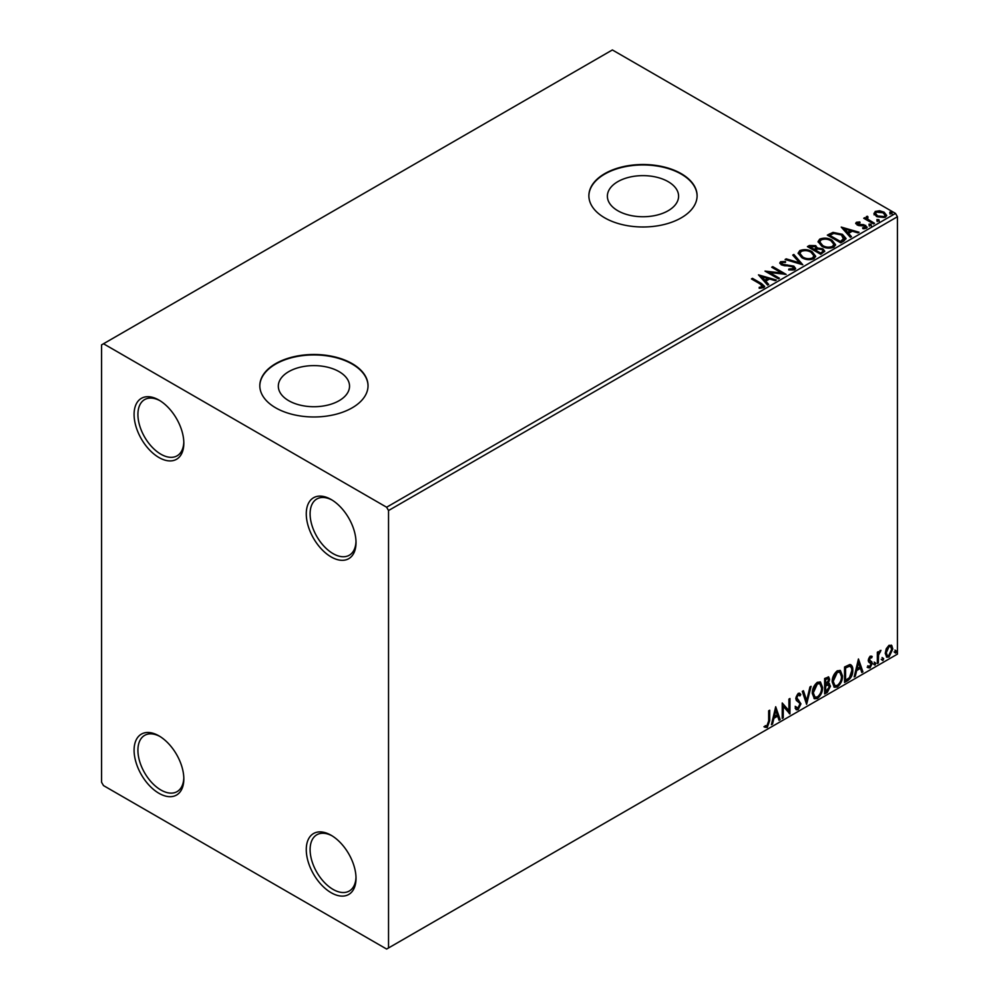 <?xml version="1.0" encoding="UTF-8"?>
<svg xmlns="http://www.w3.org/2000/svg" width="999" height="999" viewBox="0 0 999 999"><rect width="100%" height="100%" fill="white"/><g stroke="black" fill="none" stroke-linecap="round" stroke-linejoin="round"><path stroke-width="1.5" d="M386.625 507.23L895.516 213.424L612.375 49.95L101.573 344.867L101.573 782.267L103.484 785.576L386.625 949.05L388.536 947.951L388.536 510.539L386.625 507.23L103.484 343.756M895.516 213.424L897.427 216.733L388.536 510.539M388.536 947.951L897.427 654.133L897.427 216.733M897.427 654.133L386.625 949.05M874.075 213.961L875.236 211.426L879.62 210.752L884.103 212.188L886.675 215.434L885.364 217.27L876.548 216.546L873.963 213.274M867.419 217.332L868.056 219.393L874.55 223.314L873.513 223.913L863.735 218.269L864.759 217.67L866.208 218.506L866.383 216.533L867.507 216.284L868.056 217.158L867.194 218.394M864.497 218.706L866.208 219.38L866.383 216.533L866.383 217.42L867.507 216.284M855.818 223.739L856.418 222.29L859.802 221.94L860.039 222.777L857.691 222.939L858.004 224.275L863.86 224.675L867.132 227.16L866.37 228.247L862.924 228.696L862.599 227.834L865.484 226.985L865.484 227.872L865.047 228.496L864.734 225.974L858.865 225.587L857.03 224.9L856.418 222.29L855.718 223.277M857.691 222.939L858.004 225.162L859.14 225.537L859.14 224.65M843.83 241.046L840.721 242.844L827.334 235.115L833.029 232.38L842.444 234.315L846.016 238.474L843.83 241.046M820.803 254.345L807.417 246.616L809.315 245.517L815.708 245.654L817.307 248.027L822.839 248.776L824.724 251.161L820.803 254.345M817.344 247.677L817.307 248.913L822.839 249.663L822.839 248.776M802.784 264.76L785.102 259.503L786.213 258.853L799.637 262.837L792.731 255.095L793.855 254.445L802.784 264.76M779.432 278.234L778.396 278.833L765.009 271.104L781.693 273.002L771.703 267.233L772.739 266.633L786.126 274.375L769.467 272.477L779.432 278.234M759.178 288.236L762.374 287.774L762.374 286.888L760.351 284.078L751.448 278.933L752.472 278.334L761.513 283.554L764.672 286.451L763.76 287.675L759.69 288.249L759.178 287.35L762.687 286.638M275.662 407.817A54.108 31.244 0 0 0 334.628 414.597A54.108 31.244 0 0 0 368.032 385.726A54.108 31.244 0 0 0 352.185 363.636A54.108 31.244 0 0 0 293.219 356.868A54.108 31.244 0 0 0 259.815 385.726A54.108 31.244 0 0 0 275.662 407.817M604.72 217.844A54.108 31.244 0 0 0 663.698 224.613A54.108 31.244 0 0 0 697.102 195.754A54.108 31.244 0 0 0 681.243 173.664A54.108 31.244 0 0 0 622.277 166.883A54.108 31.244 0 0 0 588.873 195.754A54.108 31.244 0 0 0 604.72 217.844M758.478 274.862L776.335 280.02L775.224 280.669L769.555 278.983L765.783 281.156L768.706 284.428L767.582 285.077L758.478 274.862M788.848 269.031L788.848 269.917L793.181 269.992L792.781 266.721L781.355 264.872L779.782 262.937L780.619 261.688L785.476 261.501L785.489 262.437L781.98 262.487L782.329 264.248L793.83 266.134L795.604 268.456L794.63 269.855L788.698 269.905L788.848 269.031L793.768 268.531M781.98 262.487L781.63 263.649M801.81 257.655L798.139 253.109L799.799 250.612C804.17 249.051 808.253 249.4 812.05 251.661L815.659 256.231L813.96 258.704C809.627 260.227 805.569 259.877 801.81 257.655M821.727 246.154L818.056 241.608L819.717 239.123C824.088 237.55 828.171 237.899 831.967 240.172L835.576 244.73L833.878 247.203C829.545 248.726 825.486 248.376 821.727 246.154M841.245 227.085L859.09 232.243L857.979 232.892L852.309 231.206L848.551 233.379L851.46 236.651L850.336 237.3L841.245 227.085M869.317 225.25L869.055 224.113L871.028 224.263L871.29 225.399L869.317 225.25L869.055 224.113L869.055 225L871.028 225.15L871.028 224.263L871.29 225.399M877.209 220.692L876.947 219.555L878.92 219.705L879.182 220.841L877.209 220.692L876.947 219.555L876.947 220.442L878.92 220.592L878.92 219.705L879.182 220.841M890.084 213.262L889.834 212.113L891.807 212.263L892.057 213.411L890.084 213.262L889.834 212.113L889.834 212.999L891.807 213.149L891.807 212.263L892.057 213.411M368.032 385.951A54.108 31.244 0 0 0 352.185 364.086A54.108 31.244 0 0 0 293.394 357.267A54.108 31.244 0 0 0 259.815 385.951M697.09 195.966A54.108 31.244 0 0 0 681.243 174.101A54.108 31.244 0 0 0 622.452 167.283A54.108 31.244 0 0 0 588.873 195.966M886.238 648.763L889.023 645.292L891.795 645.541L892.794 648.988L889.023 656.98L886.775 657.205L885.239 653.346L886.238 648.763M891.258 645.092L892.794 648.988M877.347 663.523L877.347 652.222L878.371 651.635L878.371 653.296L880.956 650.337L878.533 655.169L878.371 662.936L877.347 663.523M870.204 656.156L872.189 656.605L871.59 657.929L870.266 657.504L869.517 660.476L871.852 661.887L872.189 663.436L870.017 667.956L867.906 667.644L868.493 666.258L869.904 666.633L871.165 664.085L868.568 661.8L868.243 660.252L870.204 656.156M871.628 656.156L872.189 656.605L871.428 656.168L870.878 657.367M871.59 657.929L869.505 657.055L868.506 659.153L869.28 659.59M868.506 659.153L871.852 661.887L871.091 661.438L871.428 662.986L872.189 663.436M868.493 666.258L869.904 666.633M870.916 663.149L868.568 661.8M849.762 664.547C851.935 665.034 852.946 666.907 852.796 670.167C852.946 674.537 851.235 678.034 847.664 680.669L844.555 682.454L844.555 666.995L849.762 664.547L850.923 664.822M827.597 683.029L830.469 686.201L827.309 692.407L824.637 693.955L824.637 678.496L828.683 676.96L829.62 679.457L828.358 683.466L829.495 683.666M806.605 704.37L802.309 691.383L803.433 690.734L806.692 700.586L809.952 686.975L811.076 686.325L806.605 704.37M783.253 717.844L782.229 718.443L782.229 702.984L788.923 710.651L788.923 699.113L789.947 698.513L789.947 713.985L783.253 706.343L783.253 717.844L782.229 717.557M768.668 721.091L768.668 710.813L769.692 710.214L769.692 720.654L767.244 727.484L764.71 727.16L765.234 725.674L767.232 725.911L768.668 721.091M775.699 706.743L780.169 719.63L779.045 720.279L777.672 716.121L773.913 718.293L772.527 724.038L771.415 724.687L775.699 706.743M798.114 709.665L796.378 709.789L795.104 708.029L795.941 706.755L798.039 708.129L799.912 704.42L799.575 703.096L796.315 700.411L795.791 698.363L798.189 693.368L799.699 693.281L800.773 694.492L799.962 695.916L798.176 694.967L796.815 697.702L800.936 703.845L798.114 709.665L796.016 709.502M796.603 707.854L798.039 708.129M799.2 695.466L797.402 694.517L799.1 694.892L797.402 694.517L796.053 697.265L796.815 697.702M812.274 693.431C812.199 689.06 813.898 685.351 817.357 682.305L820.466 682.03L822.577 687.412C822.639 691.783 820.928 695.491 817.444 698.513L814.397 698.751L812.274 693.431M832.192 681.93C832.117 677.572 833.803 673.85 837.274 670.804L840.384 670.529L842.494 675.911C842.557 680.294 840.846 683.99 837.362 687.012L834.302 687.262L832.192 681.93M858.453 658.965L862.924 671.852L861.8 672.502L860.426 668.343L856.667 670.516L855.281 676.261L854.17 676.91L858.453 658.965M874.088 664.323L874.937 662.537L875.798 663.324L874.937 665.109L873.313 663.873M874.937 662.537L875.798 663.324L875.037 662.886L874.175 664.672M881.98 659.765L882.841 657.979L883.69 658.766L882.841 660.551L881.218 659.315M882.841 657.979L883.69 658.766L882.929 658.329L882.067 660.114M894.854 652.322L895.716 650.536L896.578 651.336L895.716 653.121L894.093 651.885M895.716 650.536L896.578 651.336L895.803 650.898L894.954 652.672M331.144 499.5A35.177 20.305 -120 0 0 306.268 513.861A35.177 20.305 -120 0 0 331.144 556.93A35.177 20.305 -120 0 0 356.019 542.569A35.177 20.305 -120 0 0 331.144 499.5L331.144 499.5M158.966 400.087A35.177 20.305 -120 0 0 134.091 414.448A35.177 20.305 -120 0 0 158.966 457.53A35.177 20.305 -120 0 0 183.828 443.169A35.177 20.305 -120 0 0 158.966 400.087L158.966 400.087M158.966 735.876A35.177 20.305 -120 0 0 134.091 750.237A35.177 20.305 -120 0 0 158.966 793.306A35.177 20.305 -120 0 0 183.828 778.945A35.177 20.305 -120 0 0 158.966 735.876L158.966 735.876M331.144 835.276A35.177 20.305 -120 0 0 306.268 849.637A35.177 20.305 -120 0 0 331.144 892.719A35.177 20.305 -120 0 0 356.019 878.358A35.177 20.305 -120 0 0 331.144 835.276L331.144 835.276M355.994 541.433A32.468 18.744 60 0 1 349.288 555.232A32.468 18.744 60 0 1 333.054 553.621A32.468 18.744 60 0 1 311.85 525.012A32.468 18.744 60 0 1 316.82 498.988A32.468 18.744 60 0 1 332.118 500.087M183.816 442.033A32.468 18.744 60 0 1 177.11 455.819A32.468 18.744 60 0 1 160.876 454.208A32.468 18.744 60 0 1 139.66 425.599A32.468 18.744 60 0 1 144.643 399.588A32.468 18.744 60 0 1 159.94 400.674M183.816 777.809A32.468 18.744 60 0 1 177.11 791.608A32.468 18.744 60 0 1 160.876 789.997A32.468 18.744 60 0 1 139.66 761.388A32.468 18.744 60 0 1 144.643 735.364A32.468 18.744 60 0 1 159.94 736.463M355.994 877.222A32.468 18.744 60 0 1 349.288 891.008A32.468 18.744 60 0 1 333.054 889.41A32.468 18.744 60 0 1 311.85 860.788A32.468 18.744 60 0 1 316.82 834.777A32.468 18.744 60 0 1 332.118 835.863M617.807 210.727A35.602 20.554 0 0 0 656.605 215.185A35.602 20.554 0 0 0 678.596 196.191A35.602 20.554 0 0 0 668.156 181.656A35.602 20.554 0 0 0 629.358 177.198A35.602 20.554 0 0 0 607.38 196.191A35.602 20.554 0 0 0 617.807 210.727M288.748 400.711A35.602 20.554 0 0 0 327.547 405.157A35.602 20.554 0 0 0 349.538 386.176A35.602 20.554 0 0 0 339.098 371.64A35.602 20.554 0 0 0 300.299 367.182A35.602 20.554 0 0 0 278.321 386.176A35.602 20.554 0 0 0 288.748 400.711M768.93 710.651L768.93 720.217L766.483 727.047L767.244 727.484M766.483 727.047L763.948 726.723M775.524 707.479L780.169 719.63M773.913 718.293L773.139 717.844L776.91 715.671L777.672 716.121M773.139 717.844L771.765 723.601L772.527 724.038M775.786 710.426L775.024 709.989L773.588 716.008L774.35 716.445L777.234 714.784L775.786 710.426L774.35 716.445M782.229 703.071L788.923 710.651M789.185 698.963L789.185 713.473M789.285 713.598L789.947 713.985M782.492 717.407L782.492 705.906L783.253 706.343M795.179 706.318L797.277 707.679M799.3 693.119L800.773 694.492M799.999 694.055L799.387 695.142M796.053 697.265L797.439 699.337M796.678 698.9L798.713 700.149M797.951 699.7L800.936 703.845M800.174 703.408L797.352 709.228M802.921 691.033L806.692 700.586M810.064 686.912L806.193 703.096M820.079 681.842L822.577 687.412M821.815 686.962C821.877 691.345 820.167 695.042 816.67 698.064L817.444 698.513M816.67 698.064L814.023 698.501M819.505 683.541L816.645 683.416L812.537 692.394L814.635 696.852M821.54 687.999L819.867 683.716L817.407 683.853L813.298 692.831L814.997 697.127L817.407 696.94C820.229 694.517 821.615 691.533 821.54 687.999M816.645 683.416L817.407 683.853M812.537 692.394L813.298 692.831M828.271 676.822L829.62 679.457M828.845 679.008L828.271 681.793M829.07 683.503L830.469 686.201M829.707 685.751L826.548 691.97L827.309 692.407M826.548 691.97L824.637 693.069M828.308 684.927L827.06 684.527L824.899 685.589L824.899 691.333L825.661 691.783L829.445 686.788L827.821 684.964L825.661 686.026L825.661 691.783M827.622 678.533L824.899 679.045L824.899 684.003L825.661 684.44L828.583 680.069L828.059 678.608L825.661 679.482L825.661 684.44M825.973 678.433L826.735 678.87M824.899 679.045L825.661 679.482M824.899 685.589L825.661 686.026M827.06 684.527L827.971 684.627M839.984 670.341L842.494 675.911M841.72 675.474C841.795 679.844 840.084 683.553 836.588 686.563L837.362 687.012M836.588 686.563L833.94 687M839.41 672.052L836.55 671.915L832.454 680.893L834.552 685.364M841.458 676.498L839.784 672.215L837.324 672.364L833.216 681.33L834.914 685.626L837.324 685.439C840.147 683.016 841.533 680.032 841.458 676.498M836.55 671.915L837.324 672.364M832.454 680.893L833.216 681.33M850.524 664.647L852.022 669.717C852.184 674.1 850.474 677.597 846.902 680.219L847.664 680.669M846.902 680.219L844.555 681.58M852.022 669.717L852.796 670.167M849.899 666.37L848.451 665.883L844.817 667.544L844.817 679.832L845.579 680.282L849.45 677.659L851.76 670.754C851.897 668.081 851.048 666.595 849.225 666.321L845.579 667.981L845.579 680.282M844.817 667.544L845.579 667.981M848.451 665.883L849.525 666.083M858.278 659.69L862.924 671.852M856.667 670.516L855.893 670.067L859.664 667.894L860.426 668.343M855.893 670.067L854.52 675.824L855.281 676.261M858.541 662.649L857.779 662.212L856.343 668.231L857.105 668.668L859.989 667.007L858.541 662.649L857.105 668.668M870.828 657.492L869.505 657.055L870.828 657.492M869.792 660.601L871.091 661.438M871.428 662.986L869.255 667.507L870.017 667.956M869.255 667.507L867.132 667.207M867.731 665.821L869.142 666.196M868.805 662.1L869.817 662.624M874.175 662.1L875.037 662.886M877.609 652.072L878.371 653.296M879.969 650.524L880.456 651.823M878.133 653.159L877.771 654.72L878.533 655.169M877.771 654.72L877.609 662.487L878.371 662.936M882.067 657.529L882.929 658.329M892.032 648.551L888.261 656.543L889.023 656.98M888.261 656.543L886.413 656.93M890.171 646.415L888.248 646.228L885.501 652.322L887.037 655.431M891.77 649.587L890.571 646.565L889.023 646.678L886.275 652.759L887.387 655.719L889.023 655.594L891.77 649.587M888.248 646.228L889.023 646.678M885.501 652.322L886.275 652.759M894.954 650.099L895.803 650.898M752.21 279.37L752.472 278.334M752.472 279.221L764.585 286.875M761.513 288.049L761.513 287.175M762.374 287.774L762.824 287.088M759.377 275.861L775.324 280.607M768.181 284.727L765.783 281.156M761.8 276.686L764.859 280.994L767.731 279.333L767.731 278.446L761.8 276.686L764.859 280.107L767.731 278.446M764.859 280.994L764.859 280.107M766.62 272.028L781.693 273.888L781.693 273.002M772.464 267.67L772.739 266.633M772.739 267.52L784.54 274.338M778.671 278.671L769.467 273.364L769.467 272.477M793.181 269.992L793.868 268.993M779.857 263.374L780.619 261.688M780.619 262.575L785.476 262.387L785.476 261.501M781.98 263.374L782.329 264.248M782.329 265.135L784.677 265.771L784.677 264.885M784.677 265.771L787.287 265.809L787.287 264.922M787.287 265.809L793.83 267.02L793.83 266.134M793.83 267.02L795.529 268.881M786.113 259.802L786.213 258.853M786.213 259.74L799.637 263.724L799.637 262.837M793.256 255.682L793.855 254.445M793.855 255.332L802.06 264.535M798.176 253.559L799.799 250.612M799.799 251.498C804.17 249.925 808.253 250.274 812.05 252.547L812.05 251.661M812.05 252.547L815.621 256.656M799.937 253.883L802.834 257.942C805.831 259.728 809.065 260.015 812.549 258.803L813.898 256.281M811.013 252.26C808.004 250.462 804.732 250.175 801.223 251.386L799.887 253.396L802.834 257.055C805.831 258.841 809.065 259.128 812.549 257.929L813.948 255.831L811.013 252.26M812.549 258.803L812.549 257.929M802.834 257.942L802.834 257.055M808.179 247.053L815.708 246.541L815.708 245.654M815.708 246.541L817.307 248.913M822.839 249.663L824.65 251.586M821.64 253.159L822.976 250.861L821.815 249.375L817.806 248.926L815.484 250.087L815.484 250.961L820.466 253.846L822.864 251.286M814.635 249.875L815.871 247.702L814.709 246.266L809.814 246.815L809.814 247.702L814.11 250.175L815.733 248.114M814.11 250.175L814.635 248.988M809.814 246.815L814.11 249.288M820.466 253.846L821.64 252.272M815.484 250.087L820.466 252.959M818.094 242.058L819.717 239.123M819.717 239.997C824.088 238.436 828.171 238.786 831.967 241.046L831.967 240.172M831.967 241.046L835.539 245.167M819.854 242.382L822.751 246.441C825.748 248.227 828.983 248.514 832.467 247.315L833.815 244.78M830.931 240.759C827.921 238.961 824.65 238.674 821.128 239.885L819.804 241.908L822.751 245.554C825.748 247.34 828.983 247.627 832.467 246.428L833.865 244.33L830.931 240.759M832.467 247.315L832.467 246.428M822.751 246.441L822.751 245.554M828.096 235.552L833.029 233.267L833.029 232.38M833.029 233.267L842.444 235.202L842.444 234.315M842.444 235.202L845.966 238.923M843.905 239.922L841.408 234.915L833.753 233.429L829.732 235.314L829.732 236.201L840.384 242.345L843.905 239.922L844.13 238.561M829.732 235.314L840.384 241.458L844.192 238.112L844.192 238.998M840.384 242.345L840.384 241.458M842.132 228.084L858.091 232.829M850.936 236.95L848.551 233.379M844.555 228.908L847.614 233.217L850.486 231.556L850.486 230.669L844.555 228.908L847.614 232.33L850.486 230.669M847.614 233.217L847.614 232.33M856.418 223.177L858.178 222.765M859.802 222.752L859.802 221.94M857.691 223.826L858.004 225.162L857.691 223.826M859.14 225.537L863.86 225.562L863.86 224.675M863.86 225.562L865.708 226.236L865.708 225.349M865.708 226.236L867.032 227.572M863.948 228.783L865.047 228.496L864.734 226.86M869.317 226.136L869.055 225M871.028 225.15L871.29 226.286M864.759 218.556L864.759 217.67M867.419 218.207L868.056 219.393M868.056 220.267L873.788 223.764M877.209 221.578L876.947 220.442M878.92 220.592L879.182 221.728M874.075 214.847L875.236 211.426M875.236 212.312L879.62 211.638L879.62 210.752M879.62 211.638L884.103 213.062L884.103 212.188M884.103 213.062L886.613 215.871M875.636 213.873L877.584 216.833L884.165 217.457L885.002 215.659M883.079 212.787L876.435 212.113L875.561 213.424L877.584 215.959L884.165 216.583L885.077 215.222L883.079 212.787M884.165 217.457L884.165 216.583M877.584 216.833L877.584 215.959M890.084 214.148L889.834 212.999M891.807 213.149L892.057 214.285M768.93 720.217L769.692 720.654M825.424 685.289L826.185 685.726M845.491 667.157L846.253 667.594M877.609 658.691L878.371 659.14M761.513 284.44L761.513 283.554M809.315 246.403L809.315 245.517M829.357 234.827L829.357 233.941M841.495 241.708L841.495 240.821M861.188 225.524L861.188 224.638M871.253 222.302L871.253 221.416M819.867 683.716L819.105 683.266M814.997 697.127L814.235 696.678M828.059 678.608L827.297 678.171M839.784 672.215L839.023 671.765M834.914 685.626L834.153 685.177M871.116 657.504L870.354 657.067M869.854 660.776L869.093 660.327M868.943 666.658L868.181 666.221M870.641 662.924L869.879 662.474M890.571 646.565L889.797 646.128M887.387 655.719L886.625 655.269M813.948 255.831L813.948 256.706M799.887 253.396L799.887 254.283M815.871 247.702L815.871 248.576M822.976 250.861L822.976 251.748M833.865 244.33L833.865 245.217M819.804 241.908L819.804 242.782M857.354 223.426L857.354 224.3M885.077 215.222L885.077 216.109M875.561 213.424L875.561 214.298"/></g></svg>
